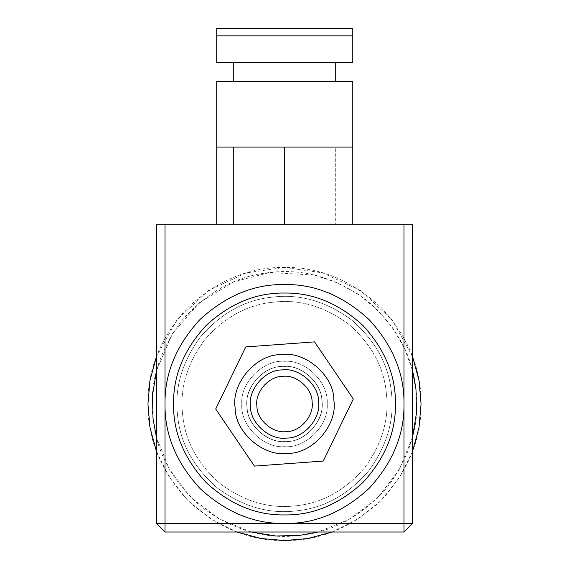 <?xml version="1.0" encoding="UTF-8"?>
<svg xmlns="http://www.w3.org/2000/svg" width="569" height="569" viewBox="0 0 569 569"><rect width="100%" height="100%" fill="white"/><g stroke="black" fill="none" stroke-linecap="round" stroke-linejoin="round"><path stroke-width="0.43" stroke-dasharray="2.85 2.13" d="M216.22 35.84L216.22 28.45L352.78 28.45L352.78 35.84L216.22 35.84L216.22 62.59L352.78 62.59L352.78 35.84M284.5 147.087L352.78 147.087L352.78 81.367L216.22 81.367L216.22 147.087L352.78 147.087L216.22 147.087L284.5 147.087L284.5 224.755L216.22 224.755L352.78 224.755L335.71 224.755L335.71 147.087M233.29 81.367L335.71 81.367L233.29 81.367M233.29 62.59L335.71 62.59L233.29 62.59M352.78 147.087L352.78 224.755M216.22 224.755L216.22 147.087M284.5 224.755L335.71 224.755M395.455 403.99C395.832 375.675 385 349.522 362.958 325.532C338.968 303.49 312.815 292.658 284.5 293.035C256.185 292.658 230.032 303.49 206.042 325.532C184 349.522 173.168 375.675 173.545 403.99C173.168 432.305 184 458.458 206.042 482.448C230.032 504.49 256.185 515.322 284.5 514.945C312.815 515.322 338.968 504.49 362.958 482.448C385 458.458 395.832 432.305 395.455 403.99C395.832 375.675 385 349.522 362.958 325.532C338.968 303.49 312.815 292.658 284.5 293.035C256.185 292.658 230.032 303.49 206.042 325.532C184 349.522 173.168 375.675 173.545 403.99C173.168 432.305 184 458.458 206.042 482.448C230.032 504.49 256.185 515.322 284.5 514.945C312.815 515.322 338.968 504.49 362.958 482.448C385 458.458 395.832 432.305 395.455 403.99C395.832 432.305 385 458.458 362.958 482.448C338.968 504.49 312.815 515.322 284.5 514.945C256.185 515.322 230.032 504.49 206.042 482.448C184 458.458 173.168 432.305 173.545 403.99C173.168 375.675 184 349.522 206.042 325.532C230.032 303.49 256.185 292.658 284.5 293.035C312.815 292.658 338.968 303.49 362.958 325.532C385 349.522 395.832 375.675 395.455 403.99M156.475 523.48L156.475 224.755L165.01 224.755L165.01 403.99C164.597 373.492 176.269 345.333 200.011 319.501C225.843 295.759 254.002 284.087 284.5 284.5C314.998 284.087 343.157 295.759 368.989 319.501C392.731 345.333 404.403 373.492 403.99 403.99C404.403 434.488 392.731 462.647 368.989 488.479C343.157 512.221 314.998 523.893 284.5 523.48C254.002 523.893 225.843 512.221 200.011 488.479C176.269 462.647 164.597 434.488 165.01 403.99L165.01 523.48L412.525 523.48L403.99 532.015L165.01 532.015L156.475 523.48L165.01 523.48L165.01 532.015M165.01 224.755L412.525 224.755L412.525 523.48M246.946 403.99C245.267 422.568 265.922 443.223 284.5 441.544C303.078 443.223 323.733 422.568 322.054 403.99C323.733 385.412 303.078 364.757 284.5 366.436C265.922 364.757 245.267 385.412 246.946 403.99C245.267 385.412 265.922 364.757 284.5 366.436C303.078 364.757 323.733 385.412 322.054 403.99C323.733 422.568 303.078 443.223 284.5 441.544C265.922 443.223 245.267 422.568 246.946 403.99M182.713 415.384C179.455 389.445 186.71 364.345 204.47 340.077C224.207 317.388 247.088 304.764 273.106 302.203C299.045 298.945 324.145 306.2 348.413 323.96C371.102 343.697 383.726 366.578 386.287 392.596C389.545 418.535 382.29 443.635 364.53 467.903C344.793 490.592 321.912 503.216 295.894 505.777C269.955 509.035 244.855 501.78 220.587 484.02C197.898 464.283 185.274 441.402 182.713 415.384C185.274 441.402 197.898 464.283 220.587 484.02C244.855 501.78 269.955 509.035 295.894 505.777C321.912 503.216 344.793 490.592 364.53 467.903C382.29 443.635 389.545 418.535 386.287 392.596C383.726 366.578 371.102 343.697 348.413 323.96C324.145 306.2 299.045 298.945 273.106 302.203C247.088 304.764 224.207 317.388 204.47 340.077C186.71 364.345 179.455 389.445 182.713 415.384M247.181 408.165C247.579 426.821 270.403 445.043 288.675 441.309C307.331 440.911 325.553 418.087 321.819 399.815C321.421 381.159 298.597 362.937 280.325 366.671C261.669 367.069 243.447 389.893 247.181 408.165C243.447 389.893 261.669 367.069 280.325 366.671C298.597 362.937 321.421 381.159 321.819 399.815C325.553 418.087 307.331 440.911 288.675 441.309C270.403 445.043 247.579 426.821 247.181 408.165M177.628 415.953C174.206 388.719 181.817 362.361 200.466 336.884C221.199 313.057 245.218 299.806 272.537 297.118C299.771 293.696 326.129 301.307 351.606 319.956C375.433 340.689 388.684 364.708 391.372 392.027C394.794 419.261 387.183 445.619 368.534 471.096C347.801 494.923 323.782 508.174 296.463 510.862C269.229 514.284 242.871 506.673 217.394 488.024C193.567 467.291 180.316 443.272 177.628 415.953C174.206 388.719 181.817 362.361 200.466 336.884C221.199 313.057 245.218 299.806 272.537 297.118C299.771 293.696 326.129 301.307 351.606 319.956C375.433 340.689 388.684 364.708 391.372 392.027C394.794 419.261 387.183 445.619 368.534 471.096C347.801 494.923 323.782 508.174 296.463 510.862C269.229 514.284 242.871 506.673 217.394 488.024C193.567 467.291 180.316 443.272 177.628 415.953M156.475 370.661L172.556 333.491L199.669 302.473L233.852 281.776L269.777 272.515L314.209 275.076L336.891 282.516L358.363 294.237L377.439 309.842L393.151 328.519L404.9 349.181L412.525 370.661M412.525 437.319L399.21 469.887L377.268 498.302L348.996 519.497L317.829 532.015M251.171 532.015L218.603 518.7L190.188 496.758L168.993 468.486L156.475 437.319M153.025 418.713C148.822 385.206 158.189 352.78 181.127 321.435C206.625 292.132 236.178 275.823 269.777 272.515C303.284 268.312 335.71 277.679 367.055 300.617C396.358 326.115 412.667 355.668 415.975 389.267C420.178 422.774 410.811 455.2 387.873 486.545C362.375 515.848 332.822 532.157 299.223 535.465C265.716 539.668 233.29 530.301 201.945 507.363C172.642 481.865 156.333 452.312 153.025 418.713M327.175 403.99C329.081 425.107 305.617 448.571 284.5 446.665C263.383 448.571 239.919 425.107 241.825 403.99C239.919 382.873 263.383 359.409 284.5 361.315C305.617 359.409 329.081 382.873 327.175 403.99C329.081 382.873 305.617 359.409 284.5 361.315C263.383 359.409 239.919 382.873 241.825 403.99C239.919 425.107 263.383 448.571 284.5 446.665C305.617 448.571 329.081 425.107 327.175 403.99M318.64 403.99C320.169 387.098 301.392 368.321 284.5 369.85C267.608 368.321 248.831 387.098 250.36 403.99C248.831 420.882 267.608 439.659 284.5 438.13C301.392 439.659 320.169 420.882 318.64 403.99M421.06 403.99C421.529 369.139 408.193 336.948 381.059 307.431C351.542 280.297 319.351 266.961 284.5 267.43C249.649 266.961 217.458 280.297 187.941 307.431C160.807 336.948 147.471 369.139 147.94 403.99C147.471 438.841 160.807 471.032 187.941 500.549C217.458 527.683 249.649 541.019 284.5 540.55C319.351 541.019 351.542 527.683 381.059 500.549C408.193 471.032 421.529 438.841 421.06 403.99M412.525 356.471L391.956 319.714L360.497 290.531L322.765 272.9L284.5 267.43L246.235 272.9L208.503 290.531L177.044 319.714L156.475 356.471M156.475 451.509L169.377 477.441L187.941 500.549L211.049 519.113L236.981 532.015M332.019 532.015L357.951 519.113L381.059 500.549L399.623 477.441L412.525 451.509M282.48 376.394C268.739 376.159 254.67 392.446 256.904 406.01C256.669 419.751 272.956 433.82 286.52 431.587C300.261 431.821 314.33 415.534 312.097 401.97C312.331 388.229 296.044 374.16 282.48 376.394M282.004 369.942C298.739 367.19 318.832 384.537 318.548 401.494C321.3 418.229 303.953 438.322 286.996 438.038C270.261 440.79 250.168 423.443 250.452 406.486C247.7 389.751 265.047 369.658 282.004 369.942M333.868 400.377C337.865 424.638 312.701 453.778 288.113 453.358C263.852 457.355 234.713 432.191 235.132 407.603C231.135 383.342 256.299 354.203 280.887 354.622C305.148 350.625 334.288 375.789 333.868 400.377M245.737 346.926L215.694 409.026L254.464 466.096L323.263 461.054L353.306 398.954L314.536 341.884L245.737 346.926M403.99 532.015L403.99 224.755"/><path stroke-width="0.85" d="M216.22 28.45L216.22 35.84L352.78 35.84L352.78 28.45L216.22 28.45M216.22 35.84L216.22 62.59L352.78 62.59L352.78 35.84M216.22 147.087L216.22 81.367L352.78 81.367L352.78 147.087L216.22 147.087L216.22 224.755M233.29 62.59L233.29 81.367M352.78 224.755L352.78 147.087M284.5 523.48C314.998 523.893 343.157 512.221 368.989 488.479C392.731 462.647 404.403 434.488 403.99 403.99C404.403 373.492 392.731 345.333 368.989 319.501C343.157 295.759 314.998 284.087 284.5 284.5C254.002 284.087 225.843 295.759 200.011 319.501C176.269 345.333 164.597 373.492 165.01 403.99C164.597 434.488 176.269 462.647 200.011 488.479C225.843 512.221 254.002 523.893 284.5 523.48L156.475 523.48L165.01 532.015L403.99 532.015L412.525 523.48L284.5 523.48M395.455 403.99C395.832 432.305 385 458.458 362.958 482.448C338.968 504.49 312.815 515.322 284.5 514.945C256.185 515.322 230.032 504.49 206.042 482.448C184 458.458 173.168 432.305 173.545 403.99C173.168 375.675 184 349.522 206.042 325.532C230.032 303.49 256.185 292.658 284.5 293.035C312.815 292.658 338.968 303.49 362.958 325.532C385 349.522 395.832 375.675 395.455 403.99M412.525 523.48L412.525 224.755L156.475 224.755L156.475 523.48M156.475 437.319L153.025 418.713L152.499 395.22L156.475 370.661M412.525 370.661L415.975 389.267L416.501 412.76L412.525 437.319M317.829 532.015L299.223 535.465L275.73 535.991L251.171 532.015M412.525 451.509L419.026 427.461L421.06 403.99L419.026 380.519L412.525 356.471M156.475 356.471L149.974 380.519L147.94 403.99L149.974 427.461L156.475 451.509M236.981 532.015L261.029 538.516L284.5 540.55L307.971 538.516L332.019 532.015M286.996 438.038C303.953 438.322 321.3 418.229 318.548 401.494C318.832 384.537 298.739 367.19 282.004 369.942C265.047 369.658 247.7 389.751 250.452 406.486C250.168 423.443 270.261 440.79 286.996 438.038M286.52 431.587C272.956 433.82 256.669 419.751 256.904 406.01C254.67 392.446 268.739 376.159 282.48 376.394C296.044 374.16 312.331 388.229 312.097 401.97C314.33 415.534 300.261 431.821 286.52 431.587M333.868 400.377C334.288 375.789 305.148 350.625 280.887 354.622C256.299 354.203 231.135 383.342 235.132 407.603C234.713 432.191 263.852 457.355 288.113 453.358C312.701 453.778 337.865 424.638 333.868 400.377M323.263 461.054L254.464 466.096L215.694 409.026L245.737 346.926L314.536 341.884L353.306 398.954L323.263 461.054M233.29 224.755L233.29 147.087M284.5 147.087L284.5 224.755M403.99 224.755L403.99 532.015M165.01 532.015L165.01 224.755M335.71 62.59L335.71 81.367"/></g></svg>
